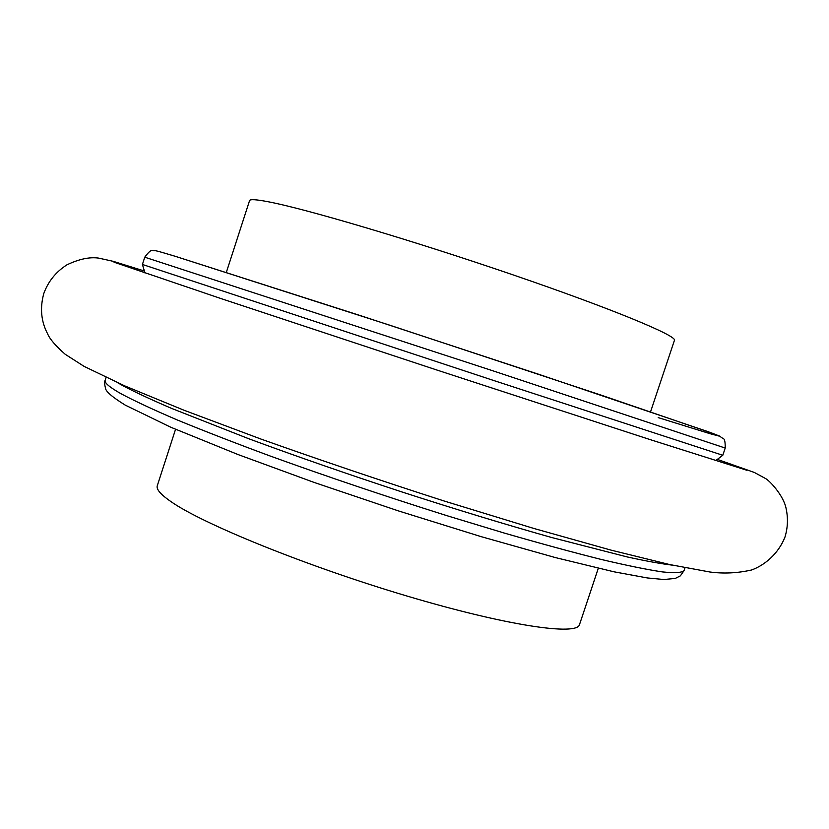 <?xml version="1.0" encoding="UTF-8"?>
<svg xmlns="http://www.w3.org/2000/svg" width="829" height="829" viewBox="0 0 829 829"><rect width="100%" height="100%" fill="white"/><g stroke="black" fill="none" stroke-linecap="round" stroke-linejoin="round"><path stroke-width="1.24" d="M650.568 411.795L674.433 340.325C677.428 335.963 612.362 308.875 512.519 274.689C412.811 240.514 305.29 208.721 268.057 201.727C256.161 199.447 249.995 199.084 249.56 200.628L226.358 272.316M598.3 568.3L579.512 624.579C577.222 635.988 506.996 625.843 406.542 595.906C306.191 566.072 202.867 524.021 170.888 501.576C160.639 494.488 156.101 489.214 157.282 485.753L175.551 429.298M715.676 460.623L722.795 455.276L491.162 379.672L142.422 264.461L144.754 257.197C148.857 251.581 151.593 249.405 152.95 250.69C157.22 251.249 149.769 248.648 175.251 256.296L361.34 315.911L539.627 374.594L707.956 431.629L719.365 435.981L723.271 438.728C724.629 438.759 725.271 441.857 725.22 448.043L494.198 371.237L144.754 257.197M672.34 565.14C661.324 563.844 646.216 561.098 626.993 556.891L551.782 537.544C505.908 524.622 455.701 509.348 401.174 491.711C346.563 473.773 295.808 456.137 248.918 438.81L171.375 408.314C151.303 399.682 135.376 392.283 123.583 386.107L117.853 382.832M658.205 417.609L710.339 433.785L718.961 436.044L713.22 433.557L601.212 395.153L388.407 324.75L175.489 256.379M685.013 567.782L684.049 570.632C681.915 572.735 674.692 573.16 662.392 571.917C647.034 569.616 626.548 565.44 600.921 559.378C572.528 552.249 540.239 543.451 504.042 532.995L446.541 515.565C385.288 496.26 326.522 476.426 270.244 456.043C235.073 443.018 204.069 430.987 177.219 419.94C153.261 409.681 134.557 400.956 121.107 393.785C109.563 387.247 104.236 382.749 105.148 380.293L106.071 377.433M722.795 455.276L725.22 448.043M142.422 264.461L144.971 272.99M684.049 570.632L680.371 575.854L675.272 578.435L663.915 579.512L647.325 577.948L613.926 571.792L555.275 557.554L481.203 536.664L398.096 510.799L314.253 482.478L238.151 454.593L170.774 427.236L125.189 405.091C112.205 397.018 105.646 391.381 105.501 388.159C104.433 384.076 104.319 381.454 105.148 380.293M717.24 459.349L754.328 472.447L765.333 478.416C769.239 480.24 783.654 495.421 786.13 508.623C788.192 518.312 787.799 527.814 784.949 537.13C778.483 553.513 764.846 565.274 751.457 570.02C737.385 573.181 723.499 573.834 709.811 571.989L669.656 564.549L611.201 550.176L533.876 528.467L444.375 501.079C380.967 480.665 319.88 460.022 261.114 439.121L184.069 410.262L124.713 385.879L84.289 366.48M114.029 262.202L220.504 298.409L436.769 369.993L649.397 439.37L746.97 470.302M83.905 366.263L65.253 354.315C55.657 345.9 49.781 339.082 47.626 333.859C41.087 321.476 39.813 308.015 43.813 293.456C48.206 281.466 55.854 271.953 66.786 264.917C78.921 259.083 89.542 256.814 98.63 258.109L113.272 261.342L144.464 271.031"/></g></svg>
